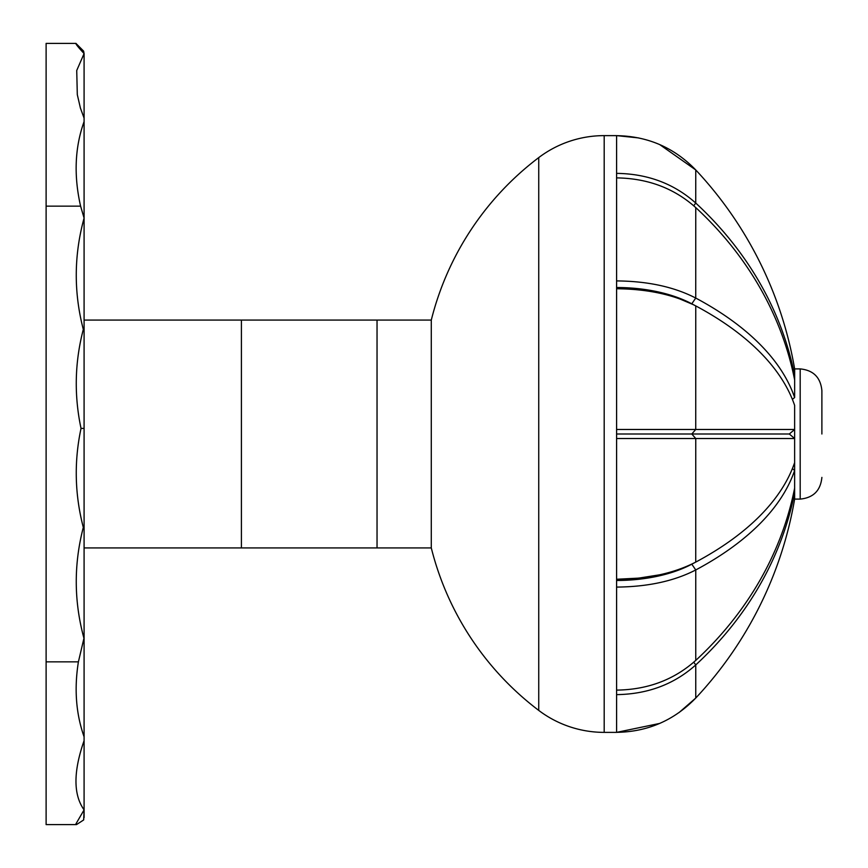 <?xml version="1.0" encoding="UTF-8"?>
<svg xmlns="http://www.w3.org/2000/svg" width="868" height="868" viewBox="0 0 868 868"><rect width="100%" height="100%" fill="white"/><g stroke="black" fill="none" stroke-linecap="round" stroke-linejoin="round"><path stroke-width="1.3" d="M431.287 320.075L377.037 320.075L377.037 547.925L431.287 547.925L431.287 320.075A292.95 292.95 0 0 1 538.735 157.596A108.5 108.5 0 0 1 604.193 135.625L616.595 135.625L638.642 137.925M431.287 547.925A292.95 292.95 0 0 0 538.735 710.404L538.735 157.596M659.647 723.435L616.595 732.375L604.193 732.375A108.5 108.5 0 0 1 538.735 710.404M821.887 434L821.887 390.6L821.887 434M84.087 705.25L84.087 659.452M616.595 694.628L616.595 732.342C647.669 731.854 674.045 720.429 695.735 698.067A386.086 386.086 0 0 0 695.756 698.046L695.756 664.931C674.132 684.288 647.756 694.183 616.595 694.628L616.595 690.114C647.669 689.691 674.045 679.796 695.735 660.418A386.086 334.364 180 0 0 695.756 660.407L695.756 569.95A386.086 193.043 0 0 0 695.756 569.95C674.132 581.115 647.756 586.822 616.595 587.083L616.595 579.249C647.669 579.01 674.045 573.292 695.735 562.106A386.086 193.043 180 0 1 695.735 562.106L695.756 438.524L616.595 438.524L616.595 429.476L695.735 429.476L695.756 305.905A386.086 193.043 0 0 1 695.756 305.905L691.395 303.605A103.075 51.538 0 0 1 691.796 303.811L695.735 298.049A386.086 193.043 180 0 0 695.735 298.049L695.756 207.593A386.086 334.364 0 0 0 695.735 207.582C674.132 188.237 647.756 178.341 616.595 177.886L616.595 173.372C647.669 173.784 674.045 183.68 695.735 203.047A386.086 334.364 180 0 0 695.735 203.047L695.756 169.954A386.086 386.086 0 0 0 695.735 169.933A386.086 386.086 0 0 1 695.756 169.954A386.086 386.086 0 0 1 794.632 368.9L794.632 368.9A386.086 386.086 0 0 0 695.756 169.954M695.756 698.046A386.086 386.086 0 0 0 794.632 499.1L794.632 405.378A386.086 193.043 180 0 0 695.756 305.905C674.132 294.719 647.756 289.011 616.595 288.751L616.595 280.917C647.669 281.156 674.045 286.863 695.735 298.049A386.086 193.043 0 0 1 794.632 397.533L794.665 368.9L800.188 368.9C813.359 370.191 820.596 377.428 821.887 390.6M46.112 211.315L46.112 212.552M75.993 43.4L46.112 43.4L46.112 824.6L76.503 824.6L75.95 823.862L84.087 809.877C73.27 794.762 73.27 771.685 84.087 740.664L84.087 736.802C75.993 713.811 74.095 688.823 78.402 661.85L46.112 661.85M84.087 184.993L84.087 162.75M84.087 817.591L84.087 810.3L83.675 819.935L76.503 824.6M83.306 329.417L84.087 329.417L84.087 218.085L80.594 206.15C73.672 175.553 74.843 147.365 84.087 121.596L84.087 218.085C73.921 255.192 73.672 292.288 83.306 329.417C74.757 362.184 73.997 395.179 81.028 428.412C73.986 461.494 74.746 494.489 83.306 527.397C73.704 564.439 73.921 601.394 83.946 638.273L78.402 661.85M84.087 121.596L84.087 118.102L80.442 108.174L77.306 94.645L76.731 70.492L84.087 53.577C78.185 47.176 75.473 43.78 75.961 43.411L83.632 51.125L84.087 53.74M84.087 740.664L84.087 809.877M84.087 53.794L84.087 118.102M84.087 329.417L84.087 736.802M83.306 527.397L84.087 527.397M81.028 428.412L84.087 428.412M84.087 320.075L377.037 320.075M84.087 547.925L241.412 547.925L241.412 320.075M377.037 547.925L241.412 547.925M695.735 698.067L679.004 712.595M659.441 574.844L638.783 578.11M638.588 578.131L616.595 579.249L616.595 438.524M679.286 298.722L693.64 304.798M659.767 144.62L695.735 169.933C674.132 147.603 647.756 136.178 616.595 135.658L616.595 173.372M695.311 562.334L695.735 562.106A386.086 193.043 0 0 0 794.632 462.622L794.632 470.467A386.086 193.043 180 0 1 695.756 569.95L691.796 564.189A103.075 51.538 0 0 1 691.395 564.395L695.311 562.334M695.756 660.407A386.086 334.364 0 0 0 794.632 488.109L794.632 492.644A386.086 334.364 180 0 1 695.756 664.931A386.086 334.364 0 0 0 695.756 664.931L693.749 662.208M693.749 205.792L695.735 203.047A386.086 334.364 0 0 1 794.632 375.356L794.632 379.891A386.086 334.364 180 0 0 695.756 207.593M616.595 287.525A103.075 51.538 0 0 1 691.395 303.605M616.595 434L691.796 434L695.735 429.476L794.632 429.476L794.632 438.524L695.756 438.524L691.796 434L789.316 434L794.632 438.524M616.595 580.475A103.075 51.538 0 0 0 691.395 564.395M794.632 499.1L800.188 499.1L800.188 368.9M794.632 375.356L793.808 375.833M794.632 397.533L792.386 399.378M794.632 429.476L789.316 434M792.386 468.622L794.632 470.467M793.808 492.167L794.632 492.644M604.193 732.375L604.193 135.625M616.595 690.114L616.595 587.083M616.595 429.476L616.595 288.751M616.595 280.917L616.595 177.886M46.112 206.15L80.594 206.15M800.188 499.1C813.359 497.809 820.596 490.572 821.887 477.4"/></g></svg>
